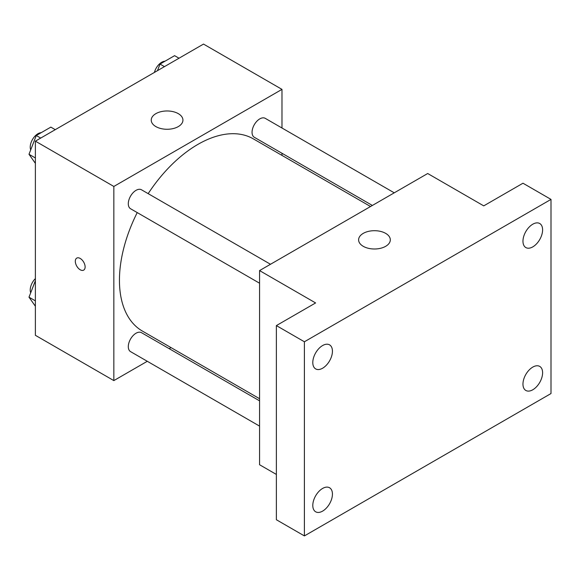 <?xml version="1.0" encoding="UTF-8"?>
<svg xmlns="http://www.w3.org/2000/svg" width="580" height="580" viewBox="0 0 580 580"><rect width="100%" height="100%" fill="white"/><g stroke="black" fill="none" stroke-linecap="round" stroke-linejoin="round"><path stroke-width="0.87" d="M147.291 361.289L113.84 380.603L35.38 335.305L35.38 141.15L203.515 44.08L281.981 89.378L281.981 128.006M171.013 347.594L169.172 348.66M137.228 212.585A110.968 64.068 120 0 0 119.444 280.292A110.968 64.068 120 0 0 142.426 331.093L259.564 398.714M370.526 206.516L253.395 138.895A110.968 64.068 120 0 0 148.168 193.64M281.981 153.265L281.981 155.397M113.84 380.603L113.84 186.456L281.981 89.378M394.248 192.821L265.256 118.349A10.94 6.315 120 0 0 256.824 121.278A10.94 6.315 120 0 0 252.054 132.291A10.94 6.315 120 0 0 254.315 137.293L372.375 205.45M259.564 400.845L141.506 332.688A10.94 6.315 120 0 0 133.074 335.617A10.94 6.315 120 0 0 128.303 346.63A10.94 6.315 120 0 0 130.565 351.632L259.564 426.111M259.564 283.214L130.565 208.742A10.94 6.315 -60 0 1 130.565 196.112A10.94 6.315 -60 0 1 141.506 189.798L270.498 264.27M113.84 186.456L35.38 141.15M155.875 126.592A15.856 9.149 180 0 1 151.235 120.118A15.856 9.149 180 0 1 167.083 110.968A15.856 9.149 180 0 1 182.939 120.118A15.856 9.149 180 0 1 173.152 128.579A15.856 9.149 180 0 1 155.875 126.592M85.122 266.945A6.938 4.002 60 0 1 83.68 270.12A6.938 4.002 60 0 1 76.748 266.118A6.938 4.002 60 0 1 76.748 258.107A6.938 4.002 60 0 1 82.092 259.963A6.938 4.002 60 0 1 85.122 266.945M83.687 270.12A6.938 4.002 60 0 1 76.748 266.111A6.938 4.002 60 0 1 76.748 258.107M276.377 474.44L259.564 464.732L259.564 270.584L427.699 173.514L483.742 205.871L522.979 183.215L551 199.397L551 393.545L304.399 535.92L276.377 519.738L276.377 325.59L315.607 302.941L259.564 270.584M304.399 535.92L304.399 341.772L276.377 325.59M304.399 341.772L551 199.397M363.247 246.319A15.856 9.149 180 0 1 358.607 239.844A15.856 9.149 180 0 1 374.455 230.695A15.856 9.149 180 0 1 390.311 239.844A15.856 9.149 180 0 1 380.524 248.298A15.856 9.149 180 0 1 363.247 246.319M532.788 246.877A13.884 8.018 -60 0 1 525.842 247.566A13.884 8.018 -60 0 1 523.711 236.437A13.884 8.018 -60 0 1 532.788 224.199A13.884 8.018 -60 0 1 539.726 223.518A13.884 8.018 -60 0 1 541.858 234.639A13.884 8.018 -60 0 1 532.788 246.877M322.611 368.22A13.884 8.018 -60 0 1 315.672 368.909A13.884 8.018 -60 0 1 313.541 357.78A13.884 8.018 -60 0 1 322.611 345.542A13.884 8.018 -60 0 1 329.556 344.853A13.884 8.018 -60 0 1 331.688 355.982A13.884 8.018 -60 0 1 322.611 368.22M322.611 511.118A13.884 8.018 -60 0 1 315.672 511.799A13.884 8.018 -60 0 1 313.541 500.678A13.884 8.018 -60 0 1 322.611 488.44A13.884 8.018 -60 0 1 329.556 487.751A13.884 8.018 -60 0 1 331.688 498.88A13.884 8.018 -60 0 1 322.611 511.118M532.788 389.774A13.884 8.018 -60 0 1 525.842 390.463A13.884 8.018 -60 0 1 523.711 379.334A13.884 8.018 -60 0 1 532.788 367.096A13.884 8.018 -60 0 1 539.726 366.408A13.884 8.018 -60 0 1 541.858 377.536A13.884 8.018 -60 0 1 532.788 389.774M35.38 163.357L29 154.287L36.279 135.517L50.844 127.114L55.267 129.666M35.38 157.97L29 154.287M40.709 138.076L36.279 135.517M41.231 132.66A10.94 6.315 120 0 0 30.225 147.11A10.94 6.315 120 0 0 30.697 149.916M157.47 70.658L160.029 64.075L174.594 55.666L179.017 58.225M164.459 66.627L160.029 64.075M164.981 61.212A10.94 6.315 120 0 0 154.41 72.427M35.38 306.255L29 297.177L35.38 280.742M35.38 300.861L29 297.177M35.38 278.603A10.94 6.315 120 0 0 30.225 290A10.94 6.315 120 0 0 30.697 292.806"/></g></svg>
